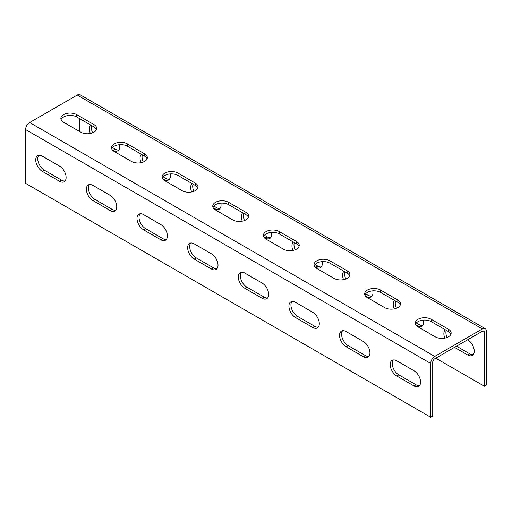 <?xml version="1.0" encoding="UTF-8"?>
<svg xmlns="http://www.w3.org/2000/svg" width="512" height="512" viewBox="0 0 512 512"><rect width="100%" height="100%" fill="white"/><g stroke="black" fill="none" stroke-linecap="round" stroke-linejoin="round"><path stroke-width="0.77" d="M435.763 358.17L484.378 386.24L486.4 385.069L486.4 331.277A5.728 3.309 120 0 0 485.216 328.653A5.728 3.309 120 0 0 482.349 328.934L434.752 356.416A5.728 3.309 120 0 0 430.701 363.437L430.701 417.229L432.723 416.058L432.723 362.266A2.867 1.651 120 0 1 434.752 358.758L482.349 331.277A2.867 1.651 120 0 1 483.782 331.136A2.867 1.651 120 0 1 484.378 332.448L482.349 331.277M430.701 363.437L25.6 129.555L25.6 183.347L430.701 417.229M396.774 376.006A9.312 5.376 -120 0 1 390.688 367.802A9.312 5.376 -120 0 1 392.115 360.346A9.312 5.376 -120 0 1 396.774 360.806L413.99 370.746A9.312 5.376 -120 0 1 420.07 378.95A9.312 5.376 -120 0 1 418.643 386.406A9.312 5.376 -120 0 1 413.99 385.946L396.774 376.006L398.797 374.835L416.013 384.774A9.312 5.376 -120 0 0 419.546 385.632M346.138 346.771A9.312 5.376 -120 0 1 340.051 338.566A9.312 5.376 -120 0 1 341.478 331.11A9.312 5.376 -120 0 1 346.138 331.571L363.354 341.51A9.312 5.376 -120 0 1 369.434 349.715A9.312 5.376 -120 0 1 368.006 357.171A9.312 5.376 -120 0 1 363.354 356.71L346.138 346.771L348.16 345.6L365.376 355.539A9.312 5.376 -120 0 0 368.909 356.397M295.494 317.536A9.312 5.376 -120 0 1 289.414 309.331A9.312 5.376 -120 0 1 290.842 301.875A9.312 5.376 -120 0 1 295.494 302.336L312.717 312.275A9.312 5.376 -120 0 1 318.797 320.48A9.312 5.376 -120 0 1 317.37 327.936A9.312 5.376 -120 0 1 312.717 327.475L295.494 317.536L297.523 316.365L314.739 326.304A9.312 5.376 -120 0 0 318.272 327.162M244.858 288.301A9.312 5.376 -120 0 1 238.778 280.096A9.312 5.376 -120 0 1 240.205 272.64A9.312 5.376 -120 0 1 244.858 273.101L262.074 283.04A9.312 5.376 -120 0 1 268.16 291.245A9.312 5.376 -120 0 1 266.733 298.701A9.312 5.376 -120 0 1 262.074 298.24L244.858 288.301L246.886 287.13L264.102 297.069A9.312 5.376 -120 0 0 267.635 297.926M194.221 259.066A9.312 5.376 -120 0 1 188.141 250.861A9.312 5.376 -120 0 1 189.568 243.405A9.312 5.376 -120 0 1 194.221 243.866L211.437 253.805A9.312 5.376 -120 0 1 217.523 262.01A9.312 5.376 -120 0 1 216.096 269.466A9.312 5.376 -120 0 1 211.437 269.005L194.221 259.066L196.25 257.894L213.466 267.834A9.312 5.376 -120 0 0 216.992 268.691M143.584 229.83A9.312 5.376 -120 0 1 137.504 221.626A9.312 5.376 -120 0 1 138.931 214.17A9.312 5.376 -120 0 1 143.584 214.63L160.8 224.57A9.312 5.376 -120 0 1 166.886 232.774A9.312 5.376 -120 0 1 165.459 240.23A9.312 5.376 -120 0 1 160.8 239.77L143.584 229.83L145.613 228.659L162.829 238.598A9.312 5.376 -120 0 0 166.355 239.456M92.947 200.595A9.312 5.376 -120 0 1 86.867 192.39A9.312 5.376 -120 0 1 88.294 184.934A9.312 5.376 -120 0 1 92.947 185.395L110.163 195.334A9.312 5.376 -120 0 1 116.243 203.539A9.312 5.376 -120 0 1 114.816 210.995A9.312 5.376 -120 0 1 110.163 210.534L92.947 200.595L94.976 199.424L112.192 209.363A9.312 5.376 -120 0 0 115.718 210.221M42.31 171.36A9.312 5.376 -120 0 1 36.23 163.155A9.312 5.376 -120 0 1 37.658 155.699A9.312 5.376 -120 0 1 42.31 156.16L59.526 166.099A9.312 5.376 -120 0 1 65.606 174.304A9.312 5.376 -120 0 1 64.179 181.76A9.312 5.376 -120 0 1 59.526 181.299L42.31 171.36L44.333 170.189L61.555 180.128A9.312 5.376 -120 0 0 65.082 180.986M25.6 129.555A5.728 3.309 -60 0 1 29.651 122.534L77.248 95.053A5.728 3.309 -60 0 1 80.115 94.771L485.216 328.653M448.422 329.229A9.312 5.376 0 0 1 451.149 333.03A9.312 5.376 0 0 1 445.402 337.997A9.312 5.376 0 0 1 435.258 336.832L418.042 326.893A9.312 5.376 0 0 1 415.315 323.091A9.312 5.376 0 0 1 421.062 318.125A9.312 5.376 0 0 1 431.206 319.29L448.422 329.229L448.422 331.571L431.206 321.626A9.312 5.376 0 0 0 422.022 320.269A9.312 5.376 0 0 0 415.533 324.262M397.786 299.994A9.312 5.376 0 0 1 400.512 303.795A9.312 5.376 0 0 1 394.765 308.762A9.312 5.376 0 0 1 384.621 307.597L367.405 297.658A9.312 5.376 0 0 1 364.678 293.856A9.312 5.376 0 0 1 370.426 288.89A9.312 5.376 0 0 1 380.57 290.054L397.786 299.994L397.786 302.336L380.57 292.39A9.312 5.376 0 0 0 371.386 291.034A9.312 5.376 0 0 0 364.896 295.027M347.149 270.758A9.312 5.376 0 0 1 349.875 274.56A9.312 5.376 0 0 1 344.128 279.526A9.312 5.376 0 0 1 333.984 278.362L316.768 268.422A9.312 5.376 0 0 1 314.035 264.621A9.312 5.376 0 0 1 319.782 259.654A9.312 5.376 0 0 1 329.933 260.819L347.149 270.758L347.149 273.101L329.933 263.155A9.312 5.376 0 0 0 320.749 261.798A9.312 5.376 0 0 0 314.259 265.792M296.512 241.523A9.312 5.376 0 0 1 299.238 245.325A9.312 5.376 0 0 1 293.491 250.291A9.312 5.376 0 0 1 283.347 249.126L266.125 239.187A9.312 5.376 0 0 1 263.398 235.386A9.312 5.376 0 0 1 269.146 230.419A9.312 5.376 0 0 1 279.296 231.584L296.512 241.523L296.512 243.866L279.296 233.92A9.312 5.376 0 0 0 270.112 232.563A9.312 5.376 0 0 0 263.622 236.557M245.875 212.288A9.312 5.376 0 0 1 248.602 216.09A9.312 5.376 0 0 1 242.854 221.056A9.312 5.376 0 0 1 232.704 219.891L215.488 209.952A9.312 5.376 0 0 1 212.762 206.15A9.312 5.376 0 0 1 218.509 201.184A9.312 5.376 0 0 1 228.653 202.349L245.875 212.288L245.875 214.63L228.653 204.685A9.312 5.376 0 0 0 219.475 203.328A9.312 5.376 0 0 0 212.986 207.322M195.232 183.053A9.312 5.376 0 0 1 197.965 186.854A9.312 5.376 0 0 1 192.218 191.821A9.312 5.376 0 0 1 182.067 190.656L164.851 180.717A9.312 5.376 0 0 1 162.125 176.915A9.312 5.376 0 0 1 167.872 171.949A9.312 5.376 0 0 1 178.016 173.114L195.232 183.053L195.232 185.395L178.016 175.45A9.312 5.376 0 0 0 168.838 174.093A9.312 5.376 0 0 0 162.349 178.086M144.595 153.818A9.312 5.376 0 0 1 147.322 157.619A9.312 5.376 0 0 1 141.574 162.586A9.312 5.376 0 0 1 131.43 161.421L114.214 151.482A9.312 5.376 0 0 1 111.488 147.68A9.312 5.376 0 0 1 117.235 142.714A9.312 5.376 0 0 1 127.379 143.878L144.595 153.818L144.595 156.16L127.379 146.214A9.312 5.376 0 0 0 118.195 144.858A9.312 5.376 0 0 0 111.712 148.851M93.958 124.582A9.312 5.376 0 0 1 96.685 128.384A9.312 5.376 0 0 1 90.938 133.35A9.312 5.376 0 0 1 80.794 132.186L63.578 122.246A9.312 5.376 0 0 1 60.851 118.445A9.312 5.376 0 0 1 66.598 113.478A9.312 5.376 0 0 1 76.742 114.643L93.958 124.582L93.958 126.925L76.742 116.979A9.312 5.376 0 0 0 67.558 115.622A9.312 5.376 0 0 0 61.075 119.616M456.525 346.189L469.69 353.786A9.312 5.376 -120 0 0 473.222 354.643M446.208 330.291A9.312 5.376 -120 0 0 447.072 337.472M416.333 322.982L419.053 324.55A9.312 5.376 -120 0 0 422.586 325.408M395.571 301.056A9.312 5.376 -120 0 0 396.435 308.237M365.696 293.747L368.416 295.315A9.312 5.376 -120 0 0 371.942 296.173M344.934 271.821A9.312 5.376 -120 0 0 345.798 279.002M315.059 264.512L317.779 266.08A9.312 5.376 -120 0 0 321.306 266.938M294.298 242.586A9.312 5.376 -120 0 0 295.162 249.766M264.422 235.277L267.142 236.845A9.312 5.376 -120 0 0 270.669 237.702M243.661 213.35A9.312 5.376 -120 0 0 244.525 220.531M213.786 206.042L216.506 207.61A9.312 5.376 -120 0 0 220.032 208.467M193.024 184.115A9.312 5.376 -120 0 0 193.888 191.296M163.149 176.806L165.862 178.374A9.312 5.376 -120 0 0 169.395 179.232M142.387 154.88A9.312 5.376 -120 0 0 143.251 162.061M112.512 147.571L115.226 149.139A9.312 5.376 -120 0 0 118.758 149.997M91.75 125.645A9.312 5.376 -120 0 0 92.608 132.826M79.277 131.309L79.277 118.445M484.378 386.24L484.378 332.448M467.661 339.757L467.667 339.757A9.312 5.376 -120 0 1 473.747 347.955A9.312 5.376 -120 0 1 472.32 355.418A9.312 5.376 -120 0 1 467.667 354.957L454.496 347.354M445.261 329.741A9.312 5.376 -120 0 0 444.826 338.118M394.624 300.506A9.312 5.376 -120 0 0 394.189 308.883M419.053 324.55L417.024 325.722L416.013 325.139M417.024 325.722A9.312 5.376 -120 0 0 421.683 326.182A9.312 5.376 -120 0 0 423.437 320.096M343.987 271.27A9.312 5.376 -120 0 0 343.552 279.648M368.416 295.315L366.387 296.486L365.376 295.904M366.387 296.486A9.312 5.376 -120 0 0 371.046 296.947A9.312 5.376 -120 0 0 372.8 290.861M293.344 242.035A9.312 5.376 -120 0 0 292.915 250.413M317.779 266.08L315.75 267.251L314.739 266.669M315.75 267.251A9.312 5.376 -120 0 0 320.41 267.712A9.312 5.376 -120 0 0 322.163 261.626M242.707 212.8A9.312 5.376 -120 0 0 242.272 221.178M267.142 236.845L265.114 238.016L264.102 237.434M265.114 238.016A9.312 5.376 -120 0 0 269.766 238.477A9.312 5.376 -120 0 0 271.526 232.39M192.07 183.565A9.312 5.376 -120 0 0 191.635 191.942M216.506 207.61L214.477 208.781L213.466 208.198M214.477 208.781A9.312 5.376 -120 0 0 219.13 209.242A9.312 5.376 -120 0 0 220.89 203.155M141.434 154.33A9.312 5.376 -120 0 0 140.998 162.707M165.862 178.374L163.84 179.546L162.829 178.963M163.84 179.546A9.312 5.376 -120 0 0 168.493 180.006A9.312 5.376 -120 0 0 170.253 173.92M90.797 125.094A9.312 5.376 -120 0 0 90.362 133.472M115.226 149.139L113.203 150.31L112.192 149.728M113.203 150.31A9.312 5.376 -120 0 0 117.856 150.771A9.312 5.376 -120 0 0 119.616 144.685M450.925 334.202A9.312 5.376 0 0 0 448.422 331.571M400.288 304.966A9.312 5.376 0 0 0 397.786 302.336M349.651 275.731A9.312 5.376 0 0 0 347.149 273.101M299.014 246.496A9.312 5.376 0 0 0 296.512 243.866M248.378 217.261A9.312 5.376 0 0 0 245.875 214.63M197.741 188.026A9.312 5.376 0 0 0 195.232 185.395M147.104 158.79A9.312 5.376 0 0 0 144.595 156.16M96.467 129.555A9.312 5.376 0 0 0 93.958 126.925M393.242 359.949A9.312 5.376 -120 0 0 393.03 367.565A9.312 5.376 -120 0 0 398.797 374.835M342.605 330.714A9.312 5.376 -120 0 0 342.394 338.33A9.312 5.376 -120 0 0 348.16 345.6M291.968 301.478A9.312 5.376 -120 0 0 291.75 309.094A9.312 5.376 -120 0 0 297.523 316.365M241.331 272.243A9.312 5.376 -120 0 0 241.114 279.859A9.312 5.376 -120 0 0 246.886 287.13M190.694 243.008A9.312 5.376 -120 0 0 190.477 250.624A9.312 5.376 -120 0 0 196.25 257.894M140.058 213.773A9.312 5.376 -120 0 0 139.84 221.389A9.312 5.376 -120 0 0 145.613 228.659M89.414 184.538A9.312 5.376 -120 0 0 89.203 192.154A9.312 5.376 -120 0 0 94.976 199.424M38.778 155.302A9.312 5.376 -120 0 0 38.566 162.918A9.312 5.376 -120 0 0 44.333 170.189M434.752 356.416L29.651 122.534M482.349 328.934L77.248 95.053M469.69 353.786L467.667 354.957M413.99 385.946L416.013 384.774M363.354 356.71L365.376 355.539M312.717 327.475L314.739 326.304M262.074 298.24L264.102 297.069M211.437 269.005L213.466 267.834M160.8 239.77L162.829 238.598M110.163 210.534L112.192 209.363M59.526 181.299L61.555 180.128M431.206 319.29L431.206 321.626M380.57 290.054L380.57 292.39M329.933 260.819L329.933 263.155M279.296 231.584L279.296 233.92M228.653 202.349L228.653 204.685M178.016 173.114L178.016 175.45M127.379 143.878L127.379 146.214M76.742 114.643L76.742 116.979"/></g></svg>
